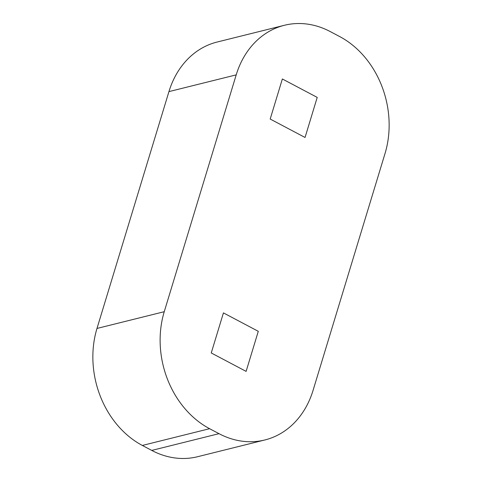 <?xml version="1.0" encoding="UTF-8"?>
<svg xmlns="http://www.w3.org/2000/svg" width="482" height="482" viewBox="0 0 482 482"><rect width="100%" height="100%" fill="white"/><g stroke="black" fill="none" stroke-linecap="round" stroke-linejoin="round"><path stroke-width="0.72" d="M264.877 439.964L197.614 456.713A89.074 72.788 -104 0 1 151.746 450.417L142.341 445.446A89.074 72.788 -104 0 1 96.984 328.447L168.941 91.61A89.074 72.788 -104 0 1 217.123 42.036L284.386 25.287A89.074 72.788 -104 0 1 330.254 31.583L339.659 36.554A89.074 72.788 -104 0 1 385.016 153.553L313.059 390.39A89.074 72.788 -104 0 1 264.877 439.964A89.074 72.788 -104 0 1 219.009 433.667L209.604 428.697A89.074 72.788 -104 0 1 164.248 311.703L236.204 74.867A89.074 72.788 -104 0 1 284.386 25.287M270.191 119.042L305.046 137.466L317.216 97.4L282.362 78.97L270.191 119.042L305.046 137.466L317.216 97.4L282.362 78.97L270.191 119.042M258.286 331.321L223.431 312.89L211.255 352.957L246.109 371.387L258.286 331.321L223.431 312.89L211.255 352.957L246.109 371.387L258.286 331.321M219.009 433.667L151.746 450.417M236.204 74.867L168.941 91.61M164.248 311.703L96.984 328.447M209.604 428.697L142.341 445.446"/></g></svg>
